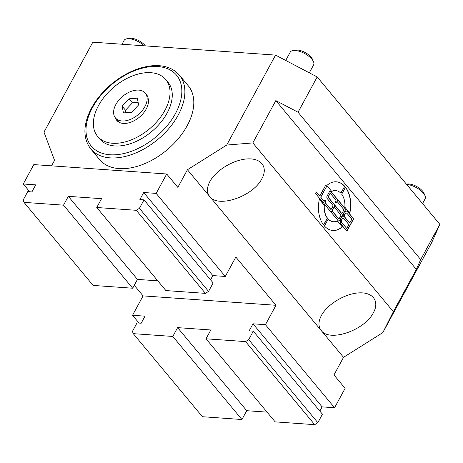 <?xml version="1.0" encoding="UTF-8"?>
<svg xmlns="http://www.w3.org/2000/svg" width="463" height="463" viewBox="0 0 463 463"><rect width="100%" height="100%" fill="white"/><g stroke="black" fill="none" stroke-linecap="round" stroke-linejoin="round"><path stroke-width="0.69" d="M122.035 44.24L124.119 40.403A13.311 5.666 28.5 0 1 126.764 38.805A13.311 5.666 28.5 0 1 144.207 45.808M145.382 45.889A10.927 4.653 -151.5 0 0 129.409 38.336L126.764 38.805M285.729 60.445L290.226 52.157A13.311 5.666 28.5 0 1 292.876 50.56A13.311 5.666 28.5 0 1 304.625 53.529A13.311 5.666 28.5 0 1 313.515 61.77A13.311 5.666 28.5 0 1 313.619 64.861L309.296 72.818M313.515 61.77L312.467 59.293A10.927 4.653 -151.5 0 0 305.169 52.527A10.927 4.653 -151.5 0 0 295.521 50.091L292.876 50.56M406.647 184.436A13.311 5.666 28.5 0 1 425.022 195.745A13.311 5.666 28.5 0 1 425.127 198.835L422.563 203.558M425.022 195.745L423.981 193.268A10.927 4.653 -151.5 0 0 416.677 186.502A10.927 4.653 -151.5 0 0 407.029 184.066L406.427 184.176M29.754 191.775L23.272 183.99L35.732 184.87L31.901 191.931L27.745 191.636L23.15 200.097L23.995 202.36L93.132 285.422L132.667 288.217L137.453 279.403L157.785 280.838M208.564 291.395L205.422 293.368L136.284 210.3L139.427 208.327L208.564 291.395L213.159 282.928L144.022 199.866L139.872 199.57L143.704 192.51L156.158 193.395L225.296 276.457L235.829 257.058L275.977 305.285L265.438 324.69L252.983 323.811L249.152 330.866L253.302 331.161L322.439 414.223L317.844 422.69L314.701 424.664L245.564 341.601L248.706 339.622L317.844 422.69M136.284 210.3L96.75 207.505L165.887 290.573L205.422 293.368M210.549 279.791L212.841 275.578L225.296 276.457M144.022 199.866L139.427 208.327M23.272 183.99L33.805 164.591L166.697 173.99L156.158 193.395M96.75 207.505L101.542 198.685L68.316 196.335L63.529 205.155L23.995 202.36M212.841 275.578L143.704 192.51M137.453 279.403L68.316 196.335M132.667 288.217L63.529 205.155M382.82 332.619L431.661 242.664L439.85 224.335L317.19 76.962L275.549 55.103L226.708 145.058L252.844 142.911L275.826 100.581L298.039 112.237L420.699 259.61L416.33 269.385L393.342 311.721L382.82 332.619L343.534 357.314L321.235 330.524C318.174 326.594 318.22 321.594 321.386 315.529C327.434 304.203 345.033 293.588 358.918 292.882C372.9 292.014 379.718 301.251 373.462 312.589C364.786 330.322 329.61 342.4 321.235 330.524L209.727 196.543C206.66 192.62 206.712 187.619 209.878 181.554C215.926 170.228 233.526 159.613 247.41 158.907C261.387 158.039 268.204 167.276 261.948 178.614C253.278 196.347 218.102 208.425 209.727 196.543L187.422 169.753L177.844 187.388L166.697 173.99M139.033 323.076L132.551 315.286L145.012 316.165L141.18 323.226L137.025 322.931L132.43 331.398L133.275 333.655L202.406 416.717L241.941 419.519L172.809 336.451L133.275 333.655M245.564 341.601L206.029 338.8L210.815 329.98L177.595 327.63L172.809 336.451M253.302 331.161L248.706 339.622M132.551 315.286L143.084 295.886L275.977 305.285M319.829 411.086L322.115 406.873L334.575 407.753L345.109 388.353L333.962 374.955L343.534 357.314M206.029 338.8L275.167 421.868L314.701 424.664M241.941 419.519L246.733 410.698L267.064 412.134M177.595 327.63L246.733 410.698M252.983 323.811L322.115 406.873M265.438 324.69L334.575 407.753M134.258 285.283L143.084 295.886M351.834 219.178L347.169 213.576A2.442 1.609 94 0 0 346.289 213.084A2.442 1.609 94 0 0 344.634 214.687A2.442 1.609 94 0 0 345.062 217.46L349.727 223.056L351.834 219.178M275.549 55.103L92.826 42.174L43.985 132.129L54.536 160.348L51.549 165.841M275.826 100.581L416.33 269.385M187.422 169.753L226.708 145.058M179.366 75.104L188.291 85.823A57.672 35.663 140.2 0 1 166.778 150.128A57.672 35.663 140.2 0 1 99.638 159.608L90.719 148.889A57.672 35.663 -39.8 0 0 157.86 139.409A57.672 35.663 -39.8 0 0 179.366 75.104C172.404 67.274 162.27 64.282 148.976 66.14C136.313 68.177 124.101 73.935 112.324 83.409C103.504 90.673 96.582 98.868 91.564 108.001C82.987 124.443 82.703 138.072 90.719 148.889M393.342 311.721L252.844 142.911M439.85 224.335L420.699 259.61M298.039 112.237L317.19 76.962M348.882 224.607L344.223 219.011A2.442 1.609 94 0 0 343.343 218.519A2.442 1.609 94 0 0 341.682 220.116A2.442 1.609 94 0 0 342.116 222.888L346.775 228.49L348.882 224.607M343.644 210.364A0.781 0.515 94 0 0 343.592 209.276L337.116 201.492L336.271 203.043L335.287 201.868L335.797 200.936A0.781 0.515 94 0 0 335.739 199.842L330.64 193.713A0.781 0.515 94 0 0 329.905 193.858L328.475 196.497A0.781 0.515 94 0 0 328.527 197.591L334.026 204.195A1.95 1.291 -86 0 1 334.164 206.926L335.009 205.375L341.486 213.154A0.781 0.515 94 0 0 342.215 213.003L343.644 210.364M326.67 186.381L320.946 196.613A0.781 0.515 94 0 0 320.998 197.707L324.042 201.364L325.049 199.819L326.033 201L325.524 201.932A0.781 0.515 94 0 0 325.582 203.025L330.68 209.154A0.781 0.515 94 0 0 331.415 209.004L332.845 206.365A0.781 0.515 94 0 0 332.793 205.277L327.295 198.673A1.95 1.291 -86 0 1 327.156 195.942L329.262 192.058A1.95 1.291 -86 0 1 330.385 191.294A1.95 1.291 -86 0 1 331.086 191.688L336.977 198.76A1.95 1.291 -86 0 1 337.116 201.492L337.955 199.941L344.825 208.194A1.95 1.291 -86 0 1 344.964 210.925L343.911 212.864A4.393 2.9 -86 0 1 346.428 211.134A4.393 2.9 -86 0 1 348.014 212.025L353.657 218.802L346.914 231.222L341.272 224.445A4.393 2.9 -86 0 1 340.959 218.299L339.906 220.238A1.95 1.291 -86 0 1 338.789 221.007A1.95 1.291 -86 0 1 338.083 220.608L331.213 212.355L332.058 210.804A1.95 1.291 -86 0 1 330.935 211.574A1.95 1.291 -86 0 1 330.235 211.18L324.343 204.102A1.95 1.291 -86 0 1 324.204 201.376L323.365 202.927L315.511 193.493L316.356 191.942L319.401 195.594A0.781 0.515 94 0 0 320.13 195.45L325.692 185.206L326.67 186.381L321.108 196.625A0.781 0.515 94 0 0 321.166 197.718L324.204 201.376L323.261 202.8M323.666 225.07A24.4 16.118 -86 0 1 319.395 199.183L324.32 205.103A15.615 10.313 94 0 0 327.457 218.079L323.666 225.07M324.447 226.013L328.244 219.022A15.615 10.313 94 0 0 333.482 221.725A15.615 10.313 94 0 0 337.434 220.857L342.36 226.772A24.4 16.118 -86 0 1 332.862 230.487A24.4 16.118 -86 0 1 324.447 226.013M340.924 193.274A15.615 10.313 94 0 0 335.687 190.571A15.615 10.313 94 0 0 331.74 191.445L326.814 185.524A24.4 16.118 -86 0 1 336.306 181.809A24.4 16.118 -86 0 1 344.721 186.282L340.924 193.274M345.508 187.226A24.4 16.118 -86 0 1 349.773 213.113L344.848 207.198A15.615 10.313 94 0 0 341.711 194.217L345.508 187.226M340.959 218.299A4.393 2.9 -86 0 1 343.257 216.568A4.393 2.9 -86 0 1 343.911 212.864L340.959 218.299M334.164 206.926L332.058 210.804L338.534 218.588A0.781 0.515 94 0 0 339.263 218.438L340.699 215.799A0.781 0.515 94 0 0 340.641 214.705L334.164 206.926L331.89 210.792A1.95 1.291 -86 0 1 330.854 211.562M345.444 187.347A24.4 16.118 -86 0 1 349.64 212.957M344.721 186.282L340.814 193.158M336.225 181.803A24.4 16.118 -86 0 1 344.553 186.271M335.606 190.565A15.615 10.313 94 0 0 335.519 190.559A15.615 10.313 94 0 0 331.682 191.375M337.324 220.915L342.192 226.76A24.4 16.118 -86 0 1 332.781 230.481M328.186 219.126A15.615 10.313 94 0 0 333.319 221.713A15.615 10.313 94 0 0 333.401 221.719M324.32 205.103L324.152 205.092A15.615 10.313 94 0 0 327.295 218.067L323.562 224.937M319.36 199.333L324.152 205.092M330.298 191.288A1.95 1.291 -86 0 1 330.923 191.676L336.809 198.749A1.95 1.291 -86 0 1 336.948 201.48L336.167 202.921M324.985 199.935L325.865 200.988L325.362 201.92A0.781 0.515 94 0 0 325.414 203.014L330.518 209.143A0.781 0.515 94 0 0 330.883 209.299M346.775 228.49L341.949 222.877A2.442 1.609 94 0 1 341.52 220.104A2.442 1.609 94 0 1 343.176 218.507A2.442 1.609 94 0 1 343.257 218.513M349.727 223.056L344.9 217.448A2.442 1.609 94 0 1 344.466 214.676A2.442 1.609 94 0 1 346.121 213.073A2.442 1.609 94 0 1 346.208 213.078M346.347 211.134A4.393 2.9 -86 0 1 347.846 212.013L353.489 218.791L346.81 231.095M331.994 210.92L338.366 218.577A0.781 0.515 94 0 0 338.731 218.727M334.946 205.485L341.318 213.142A0.781 0.515 94 0 0 341.682 213.298M325.628 185.316L326.508 186.369M316.293 192.058L319.233 195.583A0.781 0.515 94 0 0 319.597 195.739M330.269 193.557A0.781 0.515 94 0 0 329.743 193.847L328.308 196.486A0.781 0.515 94 0 0 328.365 197.579L333.858 204.183A1.95 1.291 -86 0 1 333.997 206.915M337.897 200.057L344.657 208.182A1.95 1.291 -86 0 1 344.796 210.914L339.744 220.226A1.95 1.291 -86 0 1 338.708 220.996M165.795 79.601L168.023 82.281A44.361 27.433 140.2 0 1 160.389 122.874A44.361 27.433 140.2 0 1 114.772 145.938A44.361 27.433 140.2 0 1 99.829 139.039L97.6 136.359A44.361 27.433 140.2 0 1 114.147 86.894A44.361 27.433 140.2 0 1 165.795 79.601A44.361 27.433 140.2 0 1 158.161 120.195A44.361 27.433 140.2 0 1 112.544 143.258A44.361 27.433 140.2 0 1 97.6 136.359M138.124 102.398L132.447 102.832L125.496 110.194L125.971 112.717M132.788 118.302A19.405 12.003 -39.8 0 0 147.066 97.357A19.405 12.003 -39.8 0 0 145.295 93.132A19.405 12.003 -39.8 0 0 122.695 96.321A19.405 12.003 -39.8 0 0 115.461 117.961A19.405 12.003 -39.8 0 0 132.788 118.302M138.605 104.916L131.648 112.283L123.424 112.908L122.151 106.177L129.102 98.81L137.326 98.179L138.605 104.916M122.151 106.177L125.496 110.194M129.102 98.81L132.447 102.832M119.008 122.22A19.405 12.003 140.2 0 1 118.806 121.983L115.461 117.961M115.397 117.886A19.405 12.003 140.2 0 0 116.78 120.397A19.405 12.003 140.2 0 0 137.152 118.893A19.405 12.003 140.2 0 0 148.183 98.694A19.405 12.003 -39.8 0 0 146.406 94.469L145.295 93.132M117.625 120.565A19.405 12.003 -39.8 0 0 118.053 121.601M92.397 107.723A55.45 34.291 140.2 0 1 175.425 73.941A55.45 34.291 140.2 0 1 133.957 150.319A55.45 34.291 140.2 0 1 92.397 107.723"/></g></svg>

